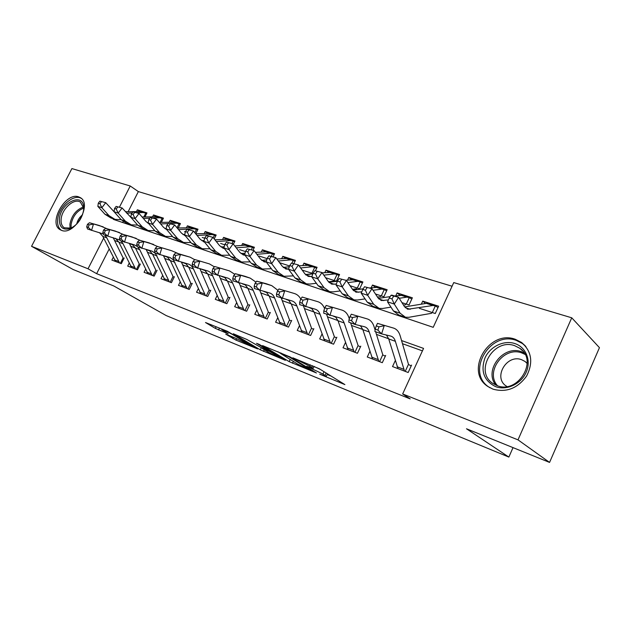 <?xml version="1.0" encoding="UTF-8"?>
<svg xmlns="http://www.w3.org/2000/svg" width="631" height="631" viewBox="0 0 631 631"><rect width="100%" height="100%" fill="white"/><g stroke="black" fill="none" stroke-linecap="round" stroke-linejoin="round"><path stroke-width="0.95" d="M319.736 374.199L344.905 384.602L319.223 368.741L292.847 357.824L311.864 367.281L313.134 368.472L306.69 366.303L322.938 374.017L326.211 376.415L319.736 374.199M78.701 196.888L80.366 197.669C92.694 204.247 74.261 236.152 61.444 230.331L60.134 229.7C47.83 223.114 65.671 191.69 78.701 196.888M515.29 339.281L521.569 342.467C531.72 351.341 533.4 362.533 526.609 376.044C517.609 388.396 506.409 392.766 493.016 389.153L488.063 386.614C464.1 371.762 488.67 329.256 515.29 339.281M225.748 334.146L235.97 340.117L257.582 348.904L227.263 331.259L205.501 322.52L215.321 328.372L228.201 333.807L221.749 329.587C224.21 330.273 227.87 331.953 232.736 334.611L251.453 345.93L234.582 337.751L225.748 334.146M113.477 218.862L113.241 219.328L433.221 327.323L453.744 282.578L571.741 317.803L599.45 347.665L549.562 462.42L466.49 428.78L508.854 457.081L166.174 315.563L113.801 285.977L73.109 269.508L31.55 246.311L71.902 168.58L130.231 185.995L119.464 207.118M549.562 462.42L518.004 439.854L402.657 393.957L423.559 348.399L401.561 340.559M109.131 249.095L96.646 273.673L410.182 398.895L402.657 393.957M96.646 273.673L88.032 268.782L31.55 246.311M289.179 361.626L316.454 372.976L290.299 357.043L262.567 345.599L289.179 361.626L290.142 359.599M285.362 360.325L260.295 349.811L233.296 333.76L246.871 339.47L261.108 347.571L268.301 350.426L256.541 343.296L259.215 344.376L285.496 360.049M144.964 216.875L146.984 212.884L137.361 209.8L139.498 211.227M161.339 222.333L163.445 218.145L153.507 214.966L155.683 216.433M178.25 227.972L180.442 223.587L170.173 220.306L172.389 221.812M195.72 233.801L198.008 229.211L187.399 225.811L189.655 227.365M214.225 238.952L216.173 235.024L205.201 231.514L207.496 233.115M233.399 244.213L234.961 241.034L223.611 237.398L225.953 239.054M252.952 250.247L254.411 247.257L242.659 243.495L245.049 245.207L234.779 245.972M273.073 256.746L274.556 253.701L262.378 249.805L264.823 251.58M293.936 263.49L295.426 260.382L282.814 256.344L285.307 258.182M315.492 270.644L317.085 267.315L303.992 263.127L306.548 265.036M325.62 277.719L336.362 281.229L339.557 274.501L325.967 270.155L328.577 272.142M350.031 285.693L359.654 288.832L362.888 281.97L348.777 277.459L351.443 279.525M375.461 293.991L383.869 296.736L387.142 289.732L372.479 285.038L375.193 287.2M401.971 302.643L409.054 304.954L412.366 297.8L397.112 292.918L399.888 295.182M395.266 360.64L392.529 366.564L408.178 372.503L411.586 365.081M369.845 351.467L367.274 356.988L382.299 362.691L385.667 355.419M345.433 342.633L343.012 347.784L357.454 353.265L360.782 346.151M321.968 334.107L319.68 338.934L333.57 344.203L336.851 337.23M299.394 325.88L297.233 330.415L310.602 335.487L313.844 328.656M277.664 317.937L275.613 322.212L288.485 327.095L291.688 320.406M256.722 310.271L254.774 314.309L267.181 319.01L270.344 312.455M236.538 302.864L234.677 306.682L246.65 311.225L249.773 304.789M217.064 295.702L215.289 299.323L226.845 303.708L229.929 297.39M198.268 288.785L196.564 292.224L207.725 296.452L210.77 290.252M180.103 282.089L178.478 285.362L189.261 289.448L192.266 283.358M162.553 275.605L160.992 278.728L171.411 282.68L174.393 276.701M145.572 269.327L144.081 272.308L154.161 276.133L157.103 270.257M129.15 263.253L127.714 266.101L137.471 269.8L140.374 264.026M422.423 350.86L402.475 343.706M388.664 338.76L376.455 334.383M362.793 329.485L351.475 325.422M337.964 320.58L327.473 316.817M314.112 312.029L304.402 308.551M291.183 303.811L282.191 300.585M269.121 295.9L260.808 292.918M247.888 288.288L240.206 285.535M227.42 280.953L220.337 278.413M207.694 273.878L201.163 271.535M188.661 267.055L182.651 264.902M170.283 260.469L164.77 258.489M152.536 254.104L147.48 252.29M135.381 247.959L130.759 246.303M118.794 242.012L114.574 240.498M124.181 257.992L121.31 263.671L111.861 260.09L113.241 257.361M452.064 286.229L138.355 191.587L128.172 211.63M123.14 221.528L122.643 222.506M419.41 308.338L435.264 313.512L438.624 306.209L422.738 301.121L421.327 304.189M397.112 292.918L395.779 295.789M372.479 285.038L371.209 287.736M348.777 277.459L347.578 279.998M325.967 270.155L324.823 272.56M302.162 270.068L312.968 273.594M303.992 263.127L302.904 265.399M279.722 262.741L289.597 265.966M282.814 256.344L281.765 258.505M259.325 256.083L267.134 258.631M262.378 249.805L261.376 251.864M239.638 249.655L245.522 251.58M242.659 243.495L241.697 245.459M220.621 243.448L224.723 244.789M223.611 237.398L222.688 239.275M202.251 237.453L204.673 238.242M205.201 231.514L204.31 233.304M184.481 231.656L185.348 231.94M187.399 225.811L186.539 227.531M170.173 220.306L169.353 221.954M153.507 214.966L152.702 216.551M137.361 209.8L136.588 211.322M508.854 457.081L513.027 447.624M571.741 317.803L518.004 439.854M138.355 191.587L130.231 185.995M103.665 238.108L88.032 268.782M386.693 335.266L385.344 334.785M360.758 326.022L359.007 325.399M335.873 317.156L333.76 316.399M311.974 308.638L309.521 307.77M288.998 300.459L286.237 299.473M266.897 292.579L263.853 291.498M245.625 284.999L242.32 283.824M225.125 277.703L221.584 276.441M205.367 270.66L201.604 269.319M186.311 263.868L182.351 262.457M167.917 257.314L163.768 255.839M150.154 250.988L146.211 249.584M132.983 244.867L129.473 243.621M116.38 238.952L113.28 237.855M422.738 301.121L425.578 303.495M326.314 376.21L327.56 373.852M320.382 369.45L314.064 366.501M327.134 374.459L331.354 376.179M277.814 351.696L280.756 353.47M311.343 370.578L289.101 356.886L280.732 353.526L297.722 364.15L311.343 370.578M268.767 352.461C273.586 355.103 277.309 356.799 279.935 357.548L269.453 351.349L262.291 348.501L268.767 352.461M432.29 312.542L435.327 305.925L438.009 307.534M435.327 305.925L432.961 305.491L407.981 309.237L404.392 306.492L398.603 297.304L394.272 304.063L400.125 313.197L405.417 317.227L408.849 317.306L431.62 313.291M390.991 295.316L391.843 295.119L398.603 297.304L390.991 295.316L389.256 298.013L391.961 298.897L393.705 296.191M391.961 298.897L394.272 304.063L387.521 301.839L393.421 310.949L398.745 314.979L404.132 316.794M428.26 303.566L426.343 303.369L404.668 306.895M387.521 301.839L389.256 298.013M409.188 364.828L411.183 365.964M398.003 368.646L388.72 338.942L386.48 335.053M404.518 371.115L395.361 341.316C394.47 338.437 392.932 336.694 390.731 336.078L381.589 333.878L374.885 331.488L375.208 329.161L377.898 330.108L378.939 326.842L376.25 325.896L375.208 329.161M376.25 325.896L377.48 323.364L393.255 328.002C396.576 328.932 398.902 331.583 400.22 335.952L408.352 363.874M377.48 323.364L393.255 328.002M405.236 371.391L408.509 364.276M378.939 326.842L384.2 325.714L381.589 333.878L377.898 330.108M514.841 343.556C525.954 347.082 531.452 360.577 526.167 372.298C521.048 384.066 506.535 390.77 495.611 386.637C483.969 380.745 480.42 371.194 484.963 357.99C489.971 346.648 503.806 339.864 514.841 343.556M497.007 385.565C517.925 394.509 538.677 360.293 519.699 348.225L514.786 345.733C493.537 337.601 473.802 371.58 492.937 383.482L497.007 385.565M527.193 363.464L524.968 361.429L521.6 359.702C506.677 353.849 492.795 377.638 506.259 386.054L506.938 386.487M525.962 346.679L522.484 343.548L516.261 340.385C489.837 330.423 465.481 372.574 489.262 387.316L489.916 387.75M83.639 210.052C81.959 218.949 77.384 225.157 69.915 228.659C62.603 230.402 59.109 227.073 59.44 218.689C60.686 202.922 82.685 191.934 83.663 206.873L83.639 210.052M83.639 210.084L83.592 207.962L80.476 202.188C74.403 197.763 62.035 208.53 61.168 218.886C60.742 223.122 61.791 226.087 64.307 227.799L70.877 228.106L72.944 227.152M81.431 198.497C73.803 193.331 58.77 206.621 57.673 219.32C57.137 224.526 58.407 228.193 61.467 230.347M82.527 214.769C79.506 217.214 77.558 220.322 76.69 224.092M406.293 304.055L409.29 297.58L411.783 299.055M388.388 299.93L381.621 300.537L377.961 297.8L371.99 288.706L367.684 295.3L373.718 304.339L379.121 308.37L382.591 308.48L390.952 307.139M364.537 286.758L371.99 288.706L364.537 286.758L362.809 289.392L365.404 290.236L367.132 287.602M365.404 290.236L367.684 295.3L361.216 293.17L367.281 302.186L372.716 306.209L377.811 307.928M403.532 305.12L405.615 304.781M402.468 295.308L394.509 295.978M409.29 297.58L406.885 297.13L399.226 298.289M390.155 296.625L378.363 298.368M361.216 293.17L362.809 289.392M381.305 295.9L384.271 289.558L386.59 290.915M361.768 291.853L356.326 292.192L352.595 289.455L346.466 280.456L342.191 286.9L348.375 295.852L353.888 299.867L357.398 300.009L365.065 298.889M339.17 278.555L346.466 280.456L339.17 278.555L337.451 281.126L339.943 281.939L341.655 279.359M339.943 281.939L342.191 286.9L335.984 284.857L342.207 293.778L347.736 297.793L352.555 299.417M377.48 297.075L380.635 296.609M377.685 287.357L369.64 287.949M384.271 289.558L381.834 289.085L373.039 290.299M363.196 288.809L353.131 290.165M335.984 284.857L337.451 281.126M357.28 288.059L360.214 281.844L362.36 283.09M336.299 284.045L332.032 284.171L328.238 281.45L321.976 272.545L317.724 278.839L324.05 287.697L329.65 291.696L333.192 291.877L340.219 290.938M314.814 270.675L321.976 272.545L314.814 270.675L313.11 273.191L315.5 273.972L317.204 271.448M315.5 273.972L317.724 278.839L311.761 276.875L318.119 285.709L323.742 289.708L328.301 291.246M352.492 289.298L356.61 288.753M353.849 279.722L345.733 280.219M360.214 281.844L357.745 281.363L347.918 282.585M337.404 281.237L328.909 282.278M311.761 276.875L313.11 273.191M334.162 280.511L337.057 274.422L339.044 275.566M311.903 276.496L308.677 276.465L304.836 273.751L298.439 264.941L294.227 271.093L300.679 279.864L306.35 283.847L309.916 284.053L316.368 283.272M291.427 263.111L298.439 264.941L291.427 263.111L289.732 265.572L292.027 266.321L293.723 263.853M292.027 266.321L294.227 271.093L288.493 269.208L294.977 277.948L300.664 281.931L304.994 283.39M328.499 281.797L333.491 281.189M330.904 272.363L322.189 272.852M337.057 274.422L334.564 273.925L323.806 275.148M312.858 273.886L305.625 274.69M268.94 255.839L267.26 258.245L269.469 258.962L271.149 256.557L268.94 255.839L275.818 257.637L282.325 266.353L286.214 269.051L288.493 269.208L289.732 265.572M383.482 355.237L385.281 356.255M372.59 359.007L362.857 329.658L360.482 325.762M378.845 361.382L369.222 331.945C368.291 329.098 366.706 327.363 364.473 326.74L355.206 324.468L348.777 322.173L348.967 319.854L351.538 320.761L352.555 317.559L349.984 316.652L348.967 319.854M349.984 316.652L351.309 314.222L366.934 318.821C370.31 319.775 372.692 322.409 374.08 326.724L375.098 329.989M351.309 314.222L366.934 318.821M375.642 331.756L382.638 354.291M379.578 361.658L382.804 354.693M352.555 317.559L357.745 316.47L355.206 324.468L351.538 320.761M358.794 346.025L360.411 346.94M348.17 349.74L338.027 320.761L335.526 316.841M354.188 352.019L344.14 322.954C343.169 320.146 341.552 318.418 339.289 317.779L323.742 313.244L323.806 310.925L326.274 311.801L327.268 308.662L324.791 307.794L323.806 310.925M324.791 307.794L326.211 305.451L341.686 310.018C345.11 310.996 347.547 313.607 348.99 317.866L349.298 318.805M326.211 305.451L341.686 310.018M350.623 322.835L357.943 345.094M354.93 352.303L358.116 345.488M327.268 308.662L332.387 307.605L329.903 315.445L326.274 311.801M335.053 337.167L336.504 337.979M324.697 340.835L314.175 312.203L311.564 308.283M330.478 343.027L320.051 314.309C319.041 311.54 317.393 309.829 315.114 309.174L299.709 304.678L299.654 302.359L302.028 303.203L302.998 300.127L300.624 299.291L299.654 302.359M300.624 299.291L302.115 297.035L317.448 301.571C320.651 302.47 323.025 304.781 324.571 308.496M302.115 297.035L317.448 301.571M326.59 314.262L334.201 336.244M331.236 343.311L334.383 336.638M302.998 300.127L308.046 299.102L305.625 306.784L302.028 303.203M312.211 328.648L313.504 329.366M302.107 332.261L291.254 303.984L288.533 300.056M307.676 334.375L296.901 306.011C295.86 303.274 294.18 301.571 291.877 300.908L276.623 296.444L276.465 294.141L278.744 294.945L279.691 291.924L277.411 291.128L276.465 294.141M277.411 291.128L278.981 288.951L294.156 293.447C296.972 294.235 299.181 296.097 300.782 299.047M278.981 288.951L294.156 293.447M303.487 306.019L311.359 327.734M308.433 334.667L311.54 328.12M279.691 291.924L284.676 290.938L282.309 298.471L278.744 294.945M311.895 273.247L314.751 267.268L316.596 268.325M271.149 256.557L275.818 257.637L271.638 263.655L278.2 272.324L283.934 276.299L293.439 275.873M269.469 258.962L271.638 263.655L266.124 261.833L272.71 270.486L278.468 274.453L282.57 275.834M305.483 274.54L311.225 273.901M308.804 265.28L299.055 265.785M314.751 267.268L312.235 266.755L300.632 267.954M289.329 266.763L283.232 267.378M261.715 260.374L266.132 261.826L267.26 258.245M290.213 320.438L291.364 321.076M280.353 324.011L269.192 296.073L266.377 292.145M285.717 326.046L274.627 298.021C273.554 295.316 271.858 293.636 269.54 292.958L254.435 288.533L254.175 286.229L256.367 287.01L257.29 284.045L255.098 283.28L254.175 286.229M255.098 283.28L256.73 281.174L266.298 283.737L271.764 285.638L277.963 290.355M256.73 281.174L271.764 285.638M281.252 298.092L289.361 319.538M286.482 326.337L289.55 319.925M257.29 284.045L262.212 283.09L259.901 290.481L256.367 287.01M291.948 263.103L293.257 260.382L294.969 261.344M266.337 262.117L264.586 261.912L260.658 259.231L254.056 250.602L249.908 256.494L256.565 265.075L262.362 269.027L271.377 268.735M247.305 248.843L254.056 250.602L247.305 248.843L245.64 251.193L247.762 251.887L249.426 249.529M247.762 251.887L249.908 256.494L244.599 254.743L251.28 263.308L257.093 267.252L260.982 268.561M287.499 258.45L276.812 258.962M293.257 260.382L290.725 259.854L278.342 261.013M266.747 259.877L261.676 260.343M245.049 253.212L240.995 253.544L244.607 254.735L245.64 251.193M269.027 312.534L270.036 313.094M259.388 316.06L247.951 288.454L245.049 284.534M264.555 318.016L253.189 290.331C252.092 287.665 250.373 285.993 248.038 285.315L233.084 280.913L232.729 278.626L234.842 279.375L235.742 276.465L233.636 275.723L232.729 278.626M233.636 275.723L235.331 273.696L244.954 276.291L250.215 278.121L255.989 282.128M235.331 273.696L250.215 278.121M259.838 290.457L268.167 311.643M265.328 318.308L268.364 312.022M235.742 276.465L240.6 275.542L238.344 282.791L234.842 279.375M271.338 256.186L272.529 253.733L274.106 254.624M244.978 255.232L243.755 255.042L239.796 252.368L233.099 243.834L228.982 249.6L235.726 258.095L241.578 262.023L250.144 261.849M226.474 242.107L233.099 243.834L226.474 242.107L224.825 244.402L226.868 245.073L228.525 242.769M226.868 245.073L228.982 249.6L223.879 247.912L230.638 256.391L236.499 260.311L240.19 261.557M266.952 251.864L255.397 252.361M272.529 253.733L269.981 253.197L256.888 254.309M224.186 246.76L221.102 246.989L223.879 247.904L224.825 244.402M248.59 304.907L249.474 305.396M239.173 308.385L227.491 281.118L224.502 277.206M244.158 310.278L232.539 282.925C231.419 280.29 229.676 278.634 227.326 277.948L212.521 273.586L212.087 271.306L214.122 272.024L215.005 269.177L212.97 268.459L212.087 271.306M212.97 268.459L214.721 266.503L229.455 270.888L234.819 274.311M214.721 266.503L229.455 270.888M239.173 283.011L247.738 304.032M244.938 310.578L247.936 304.402M215.005 269.177L219.801 268.278L217.592 275.392L214.122 272.024M251.343 249.726L252.518 247.32L253.977 248.133M224.384 248.551L219.683 245.751L212.915 237.311L208.829 242.959L215.652 251.367L221.536 255.271L229.692 255.192M206.408 235.615L212.915 237.311L206.408 235.615L204.767 237.863L206.739 238.51L208.38 236.254M206.739 238.51L208.829 242.959L203.908 241.334L210.746 249.718L216.638 253.623L220.14 254.798M247.115 245.506L245.065 245.207L249.955 246.776L236.231 247.825M252.518 247.32L249.955 246.776M204.105 240.514L201.904 240.663L203.908 241.326L204.767 237.863M228.879 297.556L229.645 297.974M219.667 300.987L207.765 274.043L204.696 270.139M224.478 302.817L212.631 275.786C211.488 273.184 209.737 271.535 207.378 270.841L192.715 266.519L192.203 264.255L194.159 264.949L195.026 262.149L193.07 261.455L192.203 264.255M193.07 261.455L194.869 259.562L209.46 263.916L214.414 266.85M194.869 259.562L209.46 263.916M219.249 275.826L228.02 296.68M225.267 303.109L228.225 297.059M195.026 262.149L199.767 261.273L197.598 268.262L194.159 264.949M232.042 243.487L233.202 241.129L234.551 241.87M204.499 242.067L200.279 239.378L193.449 231.025L189.395 236.554L196.288 244.875L202.212 248.756L209.965 248.764M187.052 229.353L193.449 231.025L187.052 229.353L185.435 231.561L187.336 232.184L188.961 229.968M187.336 232.184L189.395 236.554L184.646 234.992L191.548 243.282L197.479 247.163L200.808 248.283M227.957 239.37L214.903 239.796M233.202 241.129L230.63 240.577L216.315 241.563M184.646 234.992L185.435 231.561M209.847 290.457L210.494 290.812M200.839 293.841L188.732 267.221L185.593 263.324M205.485 295.608L193.425 268.901C192.266 266.329 190.499 264.697 188.133 263.995L173.62 259.712L173.036 257.456L174.921 258.126L175.773 255.374L173.888 254.711L173.036 257.456M173.888 254.711L175.726 252.873L190.168 257.188L194.727 259.712M155.376 248.196L154.548 250.893L156.37 251.54L157.198 248.843L155.376 248.196L157.261 246.421L171.561 250.696L180.45 254.522L190.168 257.188M200.019 268.901L208.987 289.59M206.274 295.907L209.192 289.96M175.773 255.374L180.45 254.522L178.328 261.392L174.921 258.126M213.254 237.737L214.54 235.142L215.77 235.82M185.285 235.757L181.562 233.218L174.669 224.959L170.654 230.378L177.595 238.605L183.55 242.47L190.941 242.556M184.765 234.472L182.974 234.574M168.39 223.319L174.669 224.959L168.39 223.319L166.781 225.48L168.611 226.079L170.228 223.91M168.611 226.079L170.654 230.378L166.071 228.864L173.028 237.075L178.983 240.932L182.146 241.996M209.453 233.438L195.736 233.817M214.54 235.142L211.953 234.582L197.109 235.497M166.119 228.619L165.464 228.659L166.071 228.856L166.781 225.48M191.461 283.595L192.005 283.895M182.643 286.939L170.362 260.627L167.152 256.746M187.131 288.643L173.415 259.893L170.047 257.543L155.194 253.141L154.548 250.893M157.261 246.421L171.561 250.696M181.452 262.22L190.609 282.743M187.928 288.943L190.814 283.106M157.198 248.843L161.82 248.015L159.746 254.758L156.37 251.54M194.821 232.705L196.493 229.353L197.629 229.976M166.616 229.581L163.484 227.278L156.543 219.099L152.56 224.415L159.548 232.563L165.527 236.396L172.571 236.546M165.464 228.659L164.975 228.667M150.367 217.49L156.543 219.099L150.367 217.49L148.774 219.612L150.541 220.187L152.142 218.066M150.541 220.187L152.56 224.415L148.135 222.956L155.139 231.08L161.118 234.913L164.123 235.923M191.548 227.696L177.232 228.028M196.493 229.353L193.898 228.793L178.573 229.637M147.583 222.964L148.135 222.956L148.774 219.612M173.683 276.962L174.132 277.206M165.054 280.267L152.615 254.261L149.35 250.397M169.4 281.915L155.502 253.504L152.118 251.17L137.408 246.8L136.698 244.568L138.457 245.191L139.27 242.533L137.511 241.918L136.698 244.568M137.511 241.918L139.435 240.198L149.192 242.896L157.718 246.547M139.435 240.198L153.585 244.434M163.524 255.776L172.839 276.126M170.189 282.215L173.044 276.481M139.27 242.533L143.836 241.728L141.801 248.362L138.457 245.191M177.019 227.775L179.03 223.76L180.072 224.32M148.703 223.619L146.013 221.536L139.033 213.444L135.081 218.657L142.117 226.718L148.111 230.528L154.832 230.733M132.96 211.858L139.033 213.444L132.96 211.858L131.382 213.941L133.094 214.501L134.671 212.41M133.094 214.501L135.081 218.657L130.806 217.245L137.85 225.283L143.852 229.092L146.7 230.055M174.235 222.151L159.359 222.42M179.03 223.76L176.443 223.193L170.149 223.5M168.185 223.595L160.668 223.958M130.806 217.245L131.382 213.941M148.048 273.815L135.46 248.109L132.139 244.26M152.245 275.408L139.696 249.631L137.842 246.95M137.298 246.445L134.245 244.828L120.229 240.671L119.464 238.455L121.16 239.054L121.957 236.444L120.261 235.844L119.464 238.455M120.261 235.844L122.217 234.18L131.974 236.893L140.303 240.435M122.217 234.18L136.225 238.376M146.187 249.545L155.652 269.721M153.041 275.708L155.865 270.076M121.957 236.444L126.46 235.663L124.473 242.186L121.16 239.054M160.1 222.388L162.135 218.342L163.09 218.854M131.232 217.734L122.106 207.97L118.194 213.089L125.261 221.063L131.272 224.857L137.684 225.101M116.136 206.416L122.106 207.97L116.136 206.416L114.566 208.459L116.222 209.003L117.792 206.952M116.222 209.003L118.194 213.089L114.053 211.732L121.136 219.683L127.146 223.469L129.86 224.376M157.474 216.78L142.093 216.993M162.135 218.342L159.54 217.766L153.254 218.034M149.847 218.184L143.363 218.46M114.053 211.732L114.566 208.459M131.587 267.568L118.873 242.162L115.497 238.329M135.649 269.114L122.966 243.629L121.105 240.979M120.024 240.072L103.626 234.748L102.806 232.547L104.446 233.131L105.227 230.56L103.587 229.984L102.806 232.547M103.587 229.984L105.574 228.367L115.331 231.088L123.455 234.527M105.574 228.367L119.44 232.523M129.426 243.527L139.025 263.521M136.446 269.413L139.23 263.876M105.227 230.56L109.676 229.802L107.727 236.207L104.446 233.131M143.844 216.922L145.777 213.097L146.644 213.554M114.203 211.898L105.74 202.685L101.859 207.709L108.958 215.605L114.976 219.367L121.105 219.651M99.864 201.155L105.74 202.685L99.864 201.155L98.31 203.158L99.911 203.679L101.473 201.675M99.911 203.679L101.859 207.709L97.86 206.392L104.959 214.264L110.985 218.018L113.564 218.886M141.241 211.574L125.395 211.732M145.777 213.097L143.182 212.521L136.903 212.757M132.147 212.931L126.634 213.136M97.86 206.392L98.31 203.158M115.647 261.526L102.821 236.404L99.398 232.587M119.582 263.017L106.781 237.832L104.904 235.205M103.342 233.983L87.567 229.021L86.699 226.829L88.285 227.397L89.05 224.873L87.464 224.313L86.699 226.829M87.464 224.313L89.476 222.743L99.225 225.48L107.167 228.808M89.476 222.743L103.208 226.86M113.209 237.706L122.919 257.527M120.379 263.316L123.132 257.874M89.05 224.873L93.451 224.131L91.534 230.433L88.285 227.397M326.124 372.968L325.028 375.295M324.034 371.691L322.938 374.017M312.085 368.22L311.895 368.622M312.582 365.751L311.864 367.281M310.239 364.805L309.695 365.956M293.312 361.5L292.484 363.243M311.966 370.137L311.761 370.563M289.29 356.483L289.101 356.886M264.286 349.803L263.521 351.396M261.329 347.657L260.295 349.811M268.033 349.637L267.844 350.031M272.986 352.587L272.797 352.981M269.776 350.678L269.453 351.349M219.454 328.104L218.555 329.95M216.11 326.748L215.321 328.372M236.657 338.705L235.97 340.117M233.438 337.285L232.807 338.579M410.182 309.293L405.331 307.691M400.125 313.197L393.421 310.949M432.961 305.491L426.343 303.369M388.72 338.942L395.361 341.316M397.112 366.769L403.635 369.238M495.848 385.099C483.543 370.444 503.27 344.692 521.466 351.735L524.156 352.871M525.047 354.393L521.805 352.934C503.869 345.977 484.758 371.825 497.512 385.738M70.049 228.367L69.899 224.163C71.674 215.463 76.185 209.737 83.45 206.984M83.608 208.088C76.84 210.991 72.668 216.465 71.082 224.526L71.122 228.02M383.853 300.616L378.923 298.991M373.718 304.339L367.281 302.186M406.885 297.13L400.527 295.087M358.582 292.287L353.581 290.639M348.375 295.852L342.207 293.778M381.834 289.085L375.721 287.129M334.304 284.289L329.248 282.625M324.05 287.697L318.119 285.709M357.745 281.363L351.869 279.47M310.973 276.599L305.861 274.919M300.679 279.864L294.977 277.948M334.564 273.925L328.901 272.103M362.857 329.658L369.222 331.945M371.667 357.146L377.93 359.52M338.027 320.761L344.14 322.954M347.216 347.902L353.242 350.181M314.175 312.203L320.051 314.309M323.711 339.013L329.508 341.205M291.254 303.984L296.901 306.011M301.097 330.463L306.674 332.569M288.501 269.2L283.366 267.505M278.2 272.324L272.71 270.486M312.235 266.755L306.784 265.012M269.192 296.073L274.627 298.021M279.328 322.228L284.691 324.255M256.565 265.075L251.28 263.308M290.725 259.854L285.464 258.166M247.951 288.454L253.189 290.331M258.339 314.293L263.513 316.249M235.726 258.095L230.638 256.391M269.981 253.197L264.91 251.572M227.491 281.118L232.539 282.925M238.108 306.642L243.101 308.527M215.652 251.367L210.746 249.718M207.765 274.043L212.631 275.786M218.594 299.26L223.406 301.082M196.288 244.875L191.548 243.282M230.63 240.577L225.898 239.062M188.732 267.221L193.425 268.901M199.743 292.129L204.397 293.888M184.654 234.977L183.369 234.558M177.595 238.605L173.028 237.075M211.953 234.582L207.386 233.115M170.362 260.627L174.897 262.251M181.539 285.251L186.035 286.947M159.548 232.563L155.139 231.08M193.898 228.793L189.481 227.373M152.615 254.261L156.993 255.839M163.942 278.594L168.288 280.235M142.117 226.718L137.85 225.283M176.443 223.193L172.16 221.82M135.46 248.109L139.696 249.631M146.92 272.158L151.124 273.744M125.261 221.063L121.136 219.683M159.54 217.766L155.4 216.441M118.873 242.162L122.966 243.629M130.451 265.927L134.521 267.465M108.958 215.605L104.959 214.264M143.182 212.521L139.167 211.235M102.821 236.404L106.781 237.832M114.511 259.901L118.447 261.392M521.569 342.467L525.347 345.93M314.12 366.374L313.228 368.259M312.266 370.318L312.053 370.768M280.992 352.981L280.732 353.526M268.538 349.937L268.325 350.371M280.235 356.917L280.006 357.398M251.737 345.346L251.517 345.796M221.978 329.122L221.749 329.587M407.981 309.237L407.137 308.961M434.349 305.522L427.739 303.401M524.968 361.429L526.917 363.148M522.602 350.844L519.699 348.225M70.877 228.106L69.915 228.659M83.592 207.962L83.663 206.873M381.621 300.537L380.761 300.253M408.296 297.169L401.947 295.134M356.326 292.192L355.458 291.901M383.262 289.148L377.157 287.192M332.032 284.171L331.149 283.879M359.181 281.434L353.305 279.549M308.677 276.465L307.786 276.173M336.015 274.004L330.36 272.19M286.214 269.051L285.315 268.751M313.702 266.85L308.251 265.107M264.586 261.912L263.679 261.613M292.192 259.956L286.939 258.276M243.755 255.042L242.848 254.735M271.456 253.315L266.385 251.69M223.674 248.409L222.759 248.109M251.446 246.895L246.547 245.325M204.302 242.02L203.379 241.712M232.121 240.703L227.389 239.188M185.269 235.734L184.678 235.544M213.452 234.716L208.877 233.257M195.397 228.935L190.98 227.515M177.934 223.335L173.659 221.962M161.039 217.924L156.898 216.591M144.68 212.679L140.666 211.393"/></g></svg>
